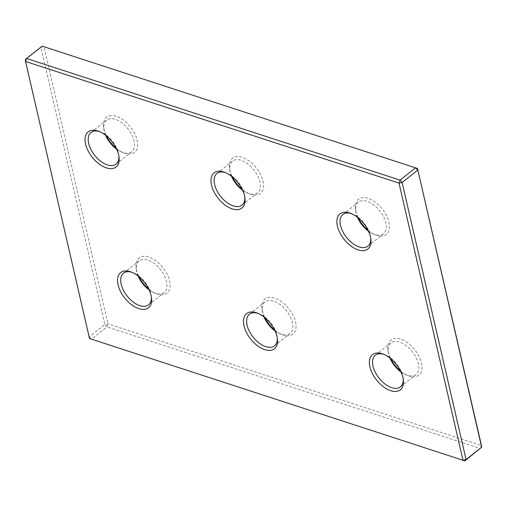 <?xml version="1.0" encoding="UTF-8"?>
<svg xmlns="http://www.w3.org/2000/svg" width="507" height="507" viewBox="0 0 507 507"><rect width="100%" height="100%" fill="white"/><g stroke="black" fill="none" stroke-linecap="round" stroke-linejoin="round"><path stroke-width="0.38" stroke-dasharray="2.54 1.9" d="M417.489 168.482L44.027 46.828L40.921 47.443L25.35 59.775L89.314 336.825L91.393 339.208L106.958 326.876L107.985 323.878L44.027 46.828L42.144 46.137L40.921 47.443L104.879 324.493L89.314 336.825L89.511 338.518M480.427 448.53L481.454 445.533L107.985 323.878L104.879 324.493L106.958 326.876L480.427 448.53M118.872 156.061A20.185 11.325 -128.4 0 0 118.784 155.142A20.185 11.325 -128.4 0 0 118.423 153.12A20.185 11.325 -128.4 0 0 100.354 131.883A20.185 11.325 -128.4 0 0 99.48 131.586M151.365 296.798A20.185 11.325 -128.4 0 0 151.276 295.879A20.185 11.325 -128.4 0 0 150.915 293.864A20.185 11.325 -128.4 0 0 132.847 272.62A20.185 11.325 -128.4 0 0 131.972 272.322M244.792 197.077A20.185 11.325 -128.4 0 0 244.704 196.158A20.185 11.325 -128.4 0 0 244.342 194.143A20.185 11.325 -128.4 0 0 226.274 172.9A20.185 11.325 -128.4 0 0 225.4 172.602M277.285 337.82A20.185 11.325 -128.4 0 0 277.196 336.895A20.185 11.325 -128.4 0 0 276.835 334.88A20.185 11.325 -128.4 0 0 258.766 313.637A20.185 11.325 -128.4 0 0 257.892 313.339M403.204 378.837A20.185 11.325 -128.4 0 0 403.116 377.918A20.185 11.325 -128.4 0 0 402.754 375.896A20.185 11.325 -128.4 0 0 384.693 354.653A20.185 11.325 -128.4 0 0 383.812 354.361M370.712 238.094A20.185 11.325 -128.4 0 0 370.623 237.175A20.185 11.325 -128.4 0 0 370.262 235.159A20.185 11.325 -128.4 0 0 352.2 213.916A20.185 11.325 -128.4 0 0 351.319 213.618M400.549 371.048A22.428 12.586 -128.4 0 0 408.452 375.788A22.428 12.586 -128.4 0 0 421.431 362.949A22.428 12.586 -128.4 0 0 401.671 339.468A22.428 12.586 -128.4 0 0 387.982 349.944A22.428 12.586 -128.4 0 0 388.381 352.188A22.428 12.586 -128.4 0 0 390.783 358.728M389.953 358.056A20.185 11.325 51.6 0 1 388.577 353.88A20.185 11.325 51.6 0 1 388.216 351.858A20.185 11.325 51.6 0 1 390.916 342.897A20.185 11.325 51.6 0 1 406.227 345.679A20.185 11.325 51.6 0 1 418.326 363.563A20.185 11.325 51.6 0 1 415.987 374.54A20.185 11.325 51.6 0 1 406.646 375.117A20.185 11.325 51.6 0 1 401.012 372.011M274.629 330.032A22.428 12.586 -128.4 0 0 282.532 334.772A22.428 12.586 -128.4 0 0 295.511 321.932A22.428 12.586 -128.4 0 0 275.751 298.452A22.428 12.586 -128.4 0 0 262.062 308.928A22.428 12.586 -128.4 0 0 262.461 311.171A22.428 12.586 -128.4 0 0 264.863 317.705M264.033 317.04A20.185 11.325 51.6 0 1 262.658 312.857A20.185 11.325 51.6 0 1 262.296 310.842A20.185 11.325 51.6 0 1 264.996 301.88A20.185 11.325 51.6 0 1 280.308 304.663A20.185 11.325 51.6 0 1 292.406 322.547A20.185 11.325 51.6 0 1 290.061 333.524A20.185 11.325 51.6 0 1 280.726 334.1A20.185 11.325 51.6 0 1 275.092 330.995M368.057 230.311A22.428 12.586 -128.4 0 0 375.96 235.052A22.428 12.586 -128.4 0 0 388.939 222.212A22.428 12.586 -128.4 0 0 369.178 198.725A22.428 12.586 -128.4 0 0 355.489 209.207A22.428 12.586 -128.4 0 0 355.889 211.444A22.428 12.586 -128.4 0 0 358.291 217.985M357.46 217.313A20.185 11.325 51.6 0 1 356.085 213.136A20.185 11.325 51.6 0 1 355.724 211.121A20.185 11.325 51.6 0 1 358.424 202.16A20.185 11.325 51.6 0 1 373.735 204.942A20.185 11.325 51.6 0 1 385.833 222.827A20.185 11.325 51.6 0 1 383.495 233.803A20.185 11.325 51.6 0 1 374.153 234.38A20.185 11.325 51.6 0 1 368.519 231.268M242.137 189.295A22.428 12.586 -128.4 0 0 250.04 194.029A22.428 12.586 -128.4 0 0 263.019 181.195A22.428 12.586 -128.4 0 0 243.259 157.709A22.428 12.586 -128.4 0 0 229.57 168.191A22.428 12.586 -128.4 0 0 229.969 170.428A22.428 12.586 -128.4 0 0 232.371 176.968M231.541 176.297A20.185 11.325 51.6 0 1 230.165 172.12A20.185 11.325 51.6 0 1 229.804 170.105A20.185 11.325 51.6 0 1 232.504 161.144A20.185 11.325 51.6 0 1 247.815 163.926A20.185 11.325 51.6 0 1 259.914 181.81A20.185 11.325 51.6 0 1 257.569 192.787A20.185 11.325 51.6 0 1 248.234 193.363A20.185 11.325 51.6 0 1 242.6 190.252M148.709 289.015A22.428 12.586 -128.4 0 0 156.612 293.756A22.428 12.586 -128.4 0 0 169.592 280.916A22.428 12.586 -128.4 0 0 149.831 257.429A22.428 12.586 -128.4 0 0 136.142 267.911A22.428 12.586 -128.4 0 0 136.541 270.149A22.428 12.586 -128.4 0 0 138.943 276.689M138.113 276.023A20.185 11.325 51.6 0 1 136.738 271.841A20.185 11.325 51.6 0 1 136.377 269.825A20.185 11.325 51.6 0 1 139.076 260.864A20.185 11.325 51.6 0 1 154.388 263.646A20.185 11.325 51.6 0 1 166.48 281.531A20.185 11.325 51.6 0 1 164.141 292.507A20.185 11.325 51.6 0 1 154.8 293.084A20.185 11.325 51.6 0 1 149.172 289.979M116.217 148.272A22.428 12.586 -128.4 0 0 124.12 153.013A22.428 12.586 -128.4 0 0 137.099 140.173A22.428 12.586 -128.4 0 0 117.339 116.692A22.428 12.586 -128.4 0 0 103.65 127.168A22.428 12.586 -128.4 0 0 104.049 129.412A22.428 12.586 -128.4 0 0 106.451 135.952M105.621 135.28A20.185 11.325 51.6 0 1 104.246 131.104A20.185 11.325 51.6 0 1 103.884 129.082A20.185 11.325 51.6 0 1 106.584 120.127A20.185 11.325 51.6 0 1 121.895 122.903A20.185 11.325 51.6 0 1 133.987 140.788A20.185 11.325 51.6 0 1 131.649 151.764A20.185 11.325 51.6 0 1 122.307 152.347A20.185 11.325 51.6 0 1 116.673 149.235M118.784 155.142L119.018 157.056M151.276 295.879L151.511 297.793M244.704 196.158L244.938 198.072M277.196 336.895L277.43 338.809M403.116 377.918L403.35 379.832M370.623 237.175L370.858 239.089M406.646 375.117L408.452 375.788M280.726 334.1L282.532 334.772M374.153 234.38L375.96 235.052M248.234 193.363L250.04 194.029M154.8 293.084L156.612 293.756M122.307 152.347L124.12 153.013M116.084 164.103L131.649 151.764M148.576 304.84L164.141 292.507M242.004 205.12L257.569 192.787M274.496 345.856L290.061 333.524M400.416 386.873L415.987 374.54M367.924 246.136L383.495 233.803M342.859 214.493L358.424 202.16M375.351 355.236L390.916 342.897M249.431 314.213L264.996 301.88M216.939 173.476L232.504 161.144M123.505 273.197L139.076 260.864M91.013 132.46L106.584 120.127M103.884 129.082L103.65 127.168M136.377 269.825L136.142 267.911M229.804 170.105L229.57 168.191M355.724 211.121L355.489 209.207M262.296 310.842L262.062 308.928M388.216 351.858L387.982 349.944M352.2 213.916L350.388 213.244M384.693 354.653L382.88 353.987M258.766 313.637L256.96 312.971M226.274 172.9L224.468 172.228M132.847 272.62L131.04 271.948M100.354 131.883L98.548 131.212"/><path stroke-width="0.76" d="M400.042 180.124L402.121 182.507L466.079 459.557L481.65 447.225L481.454 445.533L417.489 168.482L42.144 46.137L26.573 58.47L25.546 61.467L89.511 338.518L464.856 460.863L466.079 459.557L462.973 460.172L399.015 183.122L402.121 182.507L417.686 170.175L415.607 167.792L400.042 180.124L399.015 183.122L25.546 61.467L25.35 59.775L26.573 58.47L400.042 180.124M89.511 338.518L464.856 460.863L481.65 447.225L417.489 168.482M118.619 154.812A22.428 12.586 51.6 0 1 119.018 157.056A22.428 12.586 51.6 0 1 105.329 167.532A22.428 12.586 51.6 0 1 85.569 144.051A22.428 12.586 51.6 0 1 98.548 131.212A22.428 12.586 51.6 0 1 118.619 154.812M99.48 131.586A20.185 11.325 -128.4 0 0 91.013 132.46A20.185 11.325 -128.4 0 0 88.674 143.437A20.185 11.325 -128.4 0 0 100.773 161.321A20.185 11.325 -128.4 0 0 116.084 164.103A20.185 11.325 -128.4 0 0 118.872 156.061M151.111 295.556A22.428 12.586 51.6 0 1 151.511 297.793A22.428 12.586 51.6 0 1 137.822 308.275A22.428 12.586 51.6 0 1 118.061 284.788A22.428 12.586 51.6 0 1 131.04 271.948A22.428 12.586 51.6 0 1 151.111 295.556M131.972 272.322A20.185 11.325 -128.4 0 0 123.505 273.197A20.185 11.325 -128.4 0 0 121.167 284.173A20.185 11.325 -128.4 0 0 133.265 302.058A20.185 11.325 -128.4 0 0 148.576 304.84A20.185 11.325 -128.4 0 0 151.365 296.798M244.539 195.829A22.428 12.586 51.6 0 1 244.938 198.072A22.428 12.586 51.6 0 1 231.249 208.548A22.428 12.586 51.6 0 1 211.489 185.068A22.428 12.586 51.6 0 1 224.468 172.228A22.428 12.586 51.6 0 1 244.539 195.829M225.4 172.602A20.185 11.325 -128.4 0 0 216.939 173.476A20.185 11.325 -128.4 0 0 214.594 184.453A20.185 11.325 -128.4 0 0 226.692 202.337A20.185 11.325 -128.4 0 0 242.004 205.12A20.185 11.325 -128.4 0 0 244.792 197.077M277.031 336.572A22.428 12.586 51.6 0 1 277.43 338.809A22.428 12.586 51.6 0 1 263.741 349.291A22.428 12.586 51.6 0 1 243.981 325.805A22.428 12.586 51.6 0 1 256.96 312.971A22.428 12.586 51.6 0 1 277.031 336.572M257.892 313.339A20.185 11.325 -128.4 0 0 249.431 314.213A20.185 11.325 -128.4 0 0 247.086 325.19A20.185 11.325 -128.4 0 0 259.185 343.074A20.185 11.325 -128.4 0 0 274.496 345.856A20.185 11.325 -128.4 0 0 277.285 337.82M402.951 377.588A22.428 12.586 51.6 0 1 403.35 379.832A22.428 12.586 51.6 0 1 389.661 390.308A22.428 12.586 51.6 0 1 369.901 366.827A22.428 12.586 51.6 0 1 382.88 353.987A22.428 12.586 51.6 0 1 402.951 377.588M383.812 354.361A20.185 11.325 -128.4 0 0 375.351 355.236A20.185 11.325 -128.4 0 0 373.013 366.212A20.185 11.325 -128.4 0 0 385.105 384.097A20.185 11.325 -128.4 0 0 400.416 386.873A20.185 11.325 -128.4 0 0 403.204 378.837M370.459 236.851A22.428 12.586 51.6 0 1 370.858 239.089A22.428 12.586 51.6 0 1 357.169 249.571A22.428 12.586 51.6 0 1 337.409 226.084A22.428 12.586 51.6 0 1 350.388 213.244A22.428 12.586 51.6 0 1 370.459 236.851M351.319 213.618A20.185 11.325 -128.4 0 0 342.859 214.493A20.185 11.325 -128.4 0 0 340.52 225.469A20.185 11.325 -128.4 0 0 352.612 243.354A20.185 11.325 -128.4 0 0 367.924 246.136A20.185 11.325 -128.4 0 0 370.712 238.094M390.783 358.728A22.428 12.586 -128.4 0 0 400.549 371.048M401.012 372.011A20.185 11.325 51.6 0 1 389.953 358.056M264.863 317.705A22.428 12.586 -128.4 0 0 274.629 330.032M275.092 330.995A20.185 11.325 51.6 0 1 264.033 317.04M358.291 217.985A22.428 12.586 -128.4 0 0 368.057 230.311M368.519 231.268A20.185 11.325 51.6 0 1 357.46 217.313M232.371 176.968A22.428 12.586 -128.4 0 0 242.137 189.295M242.6 190.252A20.185 11.325 51.6 0 1 231.541 176.297M138.943 276.689A22.428 12.586 -128.4 0 0 148.709 289.015M149.172 289.979A20.185 11.325 51.6 0 1 138.113 276.023M106.451 135.952A22.428 12.586 -128.4 0 0 116.217 148.272M116.673 149.235A20.185 11.325 51.6 0 1 105.621 135.28"/></g></svg>
